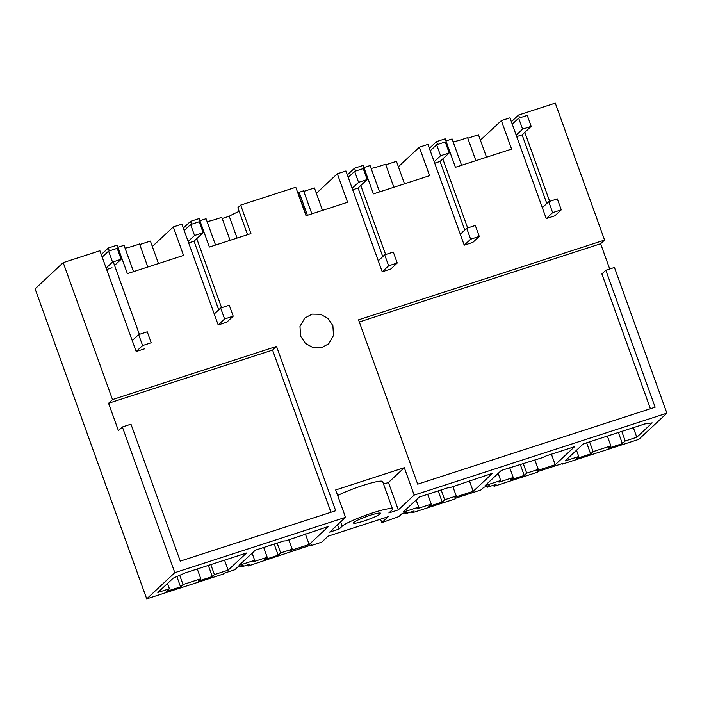 <?xml version="1.0" encoding="UTF-8"?>
<svg xmlns="http://www.w3.org/2000/svg" width="702" height="702" viewBox="0 0 702 702"><rect width="100%" height="100%" fill="white"/><g stroke="black" fill="none" stroke-linecap="round" stroke-linejoin="round"><path stroke-width="1.05" d="M493.655 485.17L494.059 486.284L537.311 472.262L538.25 471.384L563.285 463.276L562.346 464.145L562.162 463.636M337.671 495.515A27.097 3.177 160.2 0 1 365.426 484.661A27.097 3.177 160.2 0 1 382.669 481.598L392.532 508.985A27.097 3.177 160.2 0 1 391.909 510.1L388.855 512.951L398.306 509.88L414.171 495.094L666.9 413.171L638.802 439.364L562.346 464.145M494.059 486.284L496.103 484.371L487.495 487.162L489.215 485.556L483.704 487.346L480.87 489.987L456.239 497.972L455.3 498.85L412.039 512.864L411.635 511.749M412.039 512.864L414.092 510.959L405.475 513.75L407.204 512.144L401.693 513.925L398.859 516.567L381.8 522.665L380.545 519.182M381.8 522.665L388.206 516.698L328.115 536.17L321.709 542.146L310.749 545.7L310.565 545.191M310.749 545.7L311.688 544.822L248.017 566.031L247.613 564.917M248.017 566.031L250.061 564.127L241.453 566.918L243.173 565.312L237.662 567.093L234.828 569.734L224.122 573.209L223.183 574.087L146.718 598.867L174.816 572.674L122.359 426.965L118.419 430.642L108.556 403.255L112.495 399.578L63.198 262.636L35.1 288.829L146.718 598.867M392.532 508.985A27.097 3.177 160.2 0 0 369.366 513.978A27.097 3.177 160.2 0 0 342.164 526.228L339.11 529.071L337.557 524.771M174.816 572.674L345.524 517.339L329.659 532.134L339.11 529.071M169.419 588.741L166.585 591.382L180.572 586.846L183.038 584.547L200.798 578.79L198.333 581.089L212.329 576.553L214.417 574.605L228.141 570.156L246.499 553.036L185.152 572.92L173.245 578.132L157.845 592.488L169.419 588.741L167.524 583.467M538.267 469.401L526.702 473.157L524.236 475.456L510.784 479.808L513.25 477.518L498.99 482.134L500.71 480.528L485.108 485.591L501.368 470.428L542.479 457.625L546.235 455.879L574.561 446.7L555.212 464.733L536.916 470.665L538.267 469.401L534.915 460.073M292.225 549.157L280.66 552.904L278.194 555.203L264.742 559.564L267.208 557.265L252.948 561.89L254.668 560.284L239.066 565.338L255.326 550.175L283.652 540.996L285.679 540.865L328.518 526.456L309.17 544.489L290.874 550.421L292.225 549.157L288.873 539.829M418.699 507.116L416.97 508.722L431.239 504.097L428.773 506.396L442.216 502.035L444.682 499.736L456.256 495.989L454.905 497.253L473.201 491.321L492.541 473.288L449.71 487.697L447.674 487.829L419.357 497.007L403.088 512.17L418.699 507.116L416.137 500.008M593.111 451.632L590.645 453.931L576.649 458.459L578.746 456.511L565.022 460.96L583.388 443.839L644.734 423.955L652.202 422.885L636.802 437.241L625.228 440.996L622.393 443.638L608.406 448.174L610.872 445.875L593.111 451.632L589.583 441.83M377.193 515.751A14.417 1.694 160.2 0 0 380.598 513.276A14.417 1.694 160.2 0 0 371.577 514.856A14.417 1.694 160.2 0 0 356.879 520.577A14.417 1.694 160.2 0 0 353.475 523.043A14.417 1.694 160.2 0 0 362.486 521.463A14.417 1.694 160.2 0 0 377.193 515.751M475.886 160.67L467.593 137.627A18.761 2.203 -19.8 0 1 463.162 139.136A18.761 2.203 -19.8 0 1 453.132 141.839M486.539 157.222L478.448 134.766L467.804 138.215M552.658 212.636L561.275 209.845L557.327 198.894L548.718 201.685L552.658 212.636L546.253 218.612L509.968 117.822L501.36 120.612L511.609 149.096L455.431 167.304L445.173 138.82L436.565 141.611L429.361 148.324M461.583 165.312L452.097 138.978L445.945 140.97M511.381 121.744L518.576 115.031L555.282 103.133L604.58 240.075L600.64 243.752L609.722 268.998M666.9 413.171L614.443 267.462L605.835 270.252L655.133 407.195L417.699 484.161L358.538 319.831L604.58 240.075M142.594 345.56L151.202 342.769L147.253 331.809L138.645 334.6L142.594 345.56L136.179 351.526L99.895 250.737L63.198 262.636M147.832 267.006L139.531 243.963A18.761 2.203 -19.8 0 1 135.1 245.472A18.761 2.203 -19.8 0 1 125.079 248.175M158.476 263.557L150.395 241.102L139.751 244.55M101.272 254.563L108.292 248.017L109.319 250.886M224.605 318.971L233.213 316.181L229.273 305.23L220.656 308.02L224.605 318.971L218.199 324.947L181.906 224.157L173.297 226.948L183.555 255.431L127.369 273.64L117.12 245.156L108.292 248.017M133.529 271.648L124.043 245.314L117.892 247.306M311.863 213.838L303.562 190.795A18.761 2.203 -19.8 0 1 299.131 192.304L297.955 193.269M322.508 210.389L314.426 187.934L303.773 191.383M247.543 234.687L237.846 207.748L240.672 205.107L250.93 233.59L209.389 247.06L199.131 218.576L190.523 221.367L183.319 228.08M215.54 245.059L206.055 218.726L199.903 220.718M230.08 240.347L221.779 217.295A18.761 2.203 -19.8 0 1 217.12 218.884A18.761 2.203 -19.8 0 1 207.09 221.595M239.154 211.372A30.563 3.589 -19.8 0 0 229.221 216.242L222.218 218.506M240.672 205.107L295.779 187.241L306.037 215.733L347.587 202.264L337.329 173.78L316.365 193.322M393.875 187.258L385.573 164.207A18.761 2.203 -19.8 0 1 381.142 165.716A18.761 2.203 -19.8 0 1 371.121 168.427M404.519 183.81L396.437 161.346L385.793 164.803M470.647 239.224L479.255 236.434L475.315 225.474L466.698 228.264L470.647 239.224L464.241 245.191L427.948 144.401L419.34 147.192L429.598 175.675L373.411 193.892L363.162 165.409L354.545 168.199L347.35 174.912M379.571 191.892L370.086 165.558L363.934 167.55M300.596 336.161L305.388 343.375L312.925 347.56L321.393 347.718L328.738 343.787L333.503 335.477L332.888 325.693L328.097 318.489L320.56 314.294L312.092 314.136L304.756 318.067L299.982 326.386L300.596 336.161M436.565 141.611L437.592 144.48M442.795 158.924L467.646 227.957M464.241 245.191L472.85 242.401L479.255 236.434M354.545 168.199L355.581 171.06M360.784 185.504L385.635 254.545M382.221 271.779L390.838 268.989L397.244 263.013L393.295 252.062L384.687 254.852L388.636 265.804L382.221 271.779L345.937 170.99L337.329 173.78M190.523 221.367L191.549 224.228M196.753 238.671L221.604 307.713M218.199 324.947L226.807 322.157L233.213 316.181M113.268 261.837L139.373 334.363M136.179 351.526L144.577 348.806M112.495 399.578L276.527 346.411L335.688 510.74L180.274 561.117L130.967 424.175L122.359 426.965M345.524 517.339L335.67 489.952L404.317 467.699L414.171 495.094M518.576 115.031L519.612 117.892M524.806 132.336L549.666 201.377M546.253 218.612L554.861 215.821L561.275 209.845M398.306 509.88L388.443 482.493L404.317 467.699M383.564 484.082L388.443 482.493M241.453 566.918L241.111 565.979M405.475 513.75L405.142 512.811M487.495 487.162L487.153 486.223M228.141 570.156L224.543 560.152M214.417 574.605L210.819 564.601M212.329 576.553L208.319 565.417M200.798 578.79L197.271 568.997M183.038 584.547L179.712 575.307M180.572 586.846L176.869 576.544M526.702 473.157L523.174 463.355M524.236 475.456L520.226 464.312M513.25 477.518L509.722 467.716M500.71 480.528L498.157 473.42M555.212 464.733L551.421 454.203M280.66 552.904L277.132 543.111M278.194 555.203L274.184 544.068M267.208 557.265L263.68 547.472M254.668 560.284L252.115 553.176M309.17 544.489L305.379 533.95M473.201 491.321L469.41 480.782M456.256 495.989L452.895 486.661M444.682 499.736L441.154 489.943M442.216 502.035L438.206 490.9M431.239 504.097L427.711 494.305M622.393 443.638L618.383 432.493M610.872 445.875L607.344 436.074M590.645 453.931L586.635 442.786M578.746 456.511L576.5 450.263M636.802 437.241L633.344 427.65M625.228 440.996L621.77 431.397M480.396 140.154L501.36 120.612M359.31 321.972L600.64 243.752M650.421 408.731L601.886 273.929L605.835 270.252M330.975 512.276L272.578 350.087L108.556 403.255M272.578 350.087L276.527 346.411M173.297 226.948L152.334 246.49M307.406 215.286L299.131 192.304M306.256 215.654L298.174 193.199M229.221 216.242L237.083 238.083M419.34 147.192L398.376 166.743M548.718 201.685L542.313 207.652M516.198 135.126L522.604 129.159L518.664 118.199L512.258 124.175M518.664 118.199L527.272 115.409L531.212 126.369L522.604 129.159M546.797 203.466L522.104 134.863L531.212 126.369M522.104 134.863L516.733 136.609M466.698 228.264L460.293 234.24M434.187 161.714L440.593 155.739L436.644 144.787L430.238 150.755M436.644 144.787L445.261 141.997L449.201 152.948L440.593 155.739M464.785 230.054L440.084 161.451L449.201 152.948M440.084 161.451L434.713 163.189M384.687 254.852L378.281 260.819M352.167 188.294L358.582 182.327L354.633 171.367L348.227 177.343M354.633 171.367L363.241 168.577L367.19 179.536L358.582 182.327M382.774 256.634L358.073 188.031L367.19 179.536M388.636 265.804L397.244 263.013M358.073 188.031L352.702 189.777M220.656 308.02L214.25 313.987M188.145 241.462L194.551 235.495L190.602 224.535L184.196 230.51M190.602 224.535L199.219 221.744L203.159 232.704L194.551 235.495M218.743 309.801L194.042 241.198L203.159 232.704M194.042 241.198L188.671 242.936M138.645 334.6L132.239 340.575M106.125 268.05L112.539 262.074L108.591 251.123L102.185 257.09M108.591 251.123L117.199 248.332L121.148 259.284L112.539 262.074M114.558 265.426L121.148 259.284M112.03 267.787L106.66 269.524M340.61 521.919L342.164 526.228"/></g></svg>

